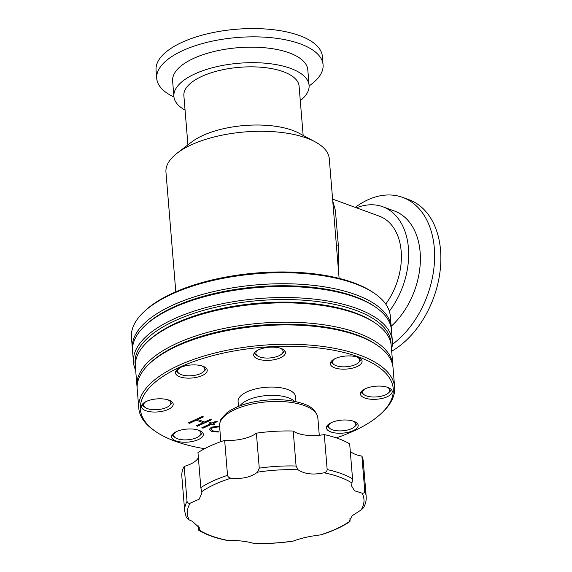 <?xml version="1.0" encoding="UTF-8"?>
<svg xmlns="http://www.w3.org/2000/svg" width="572" height="572" viewBox="0 0 572 572"><rect width="100%" height="100%" fill="white"/><g stroke="black" fill="none" stroke-linecap="round" stroke-linejoin="round"><path stroke-width="0.86" d="M186.35 517.496L189.196 519.919L192.364 521.292L199.857 528.263L199.385 530.122L198.87 530.337C205.977 534.627 215.022 537.916 226.004 540.197L227.327 540.318C236.458 540.326 244.223 541.069 250.615 542.549L253.789 543.4C266.845 543.85 279.965 543.093 293.15 541.119L293.765 540.94A88.588 36.293 -4.7 0 1 253.232 543.286M227.327 540.318A88.588 36.293 -4.7 0 1 199.385 530.122C198.97 530.773 198.613 530.351 198.327 528.857L198.012 525.003M258.365 349.892A13.657 5.591 175.3 0 0 257.514 355.884A13.657 5.591 175.3 0 0 259.602 356.921A13.657 5.591 175.3 0 0 281.832 353.889A13.657 5.591 175.3 0 0 280.015 348.112M284.441 350.436A15.172 6.213 -4.7 0 1 283.097 352.674L281.832 353.889M334.992 358.673A13.657 5.591 175.3 0 0 334.141 364.671A13.657 5.591 175.3 0 0 336.229 365.708A13.657 5.591 175.3 0 0 358.458 362.669A13.657 5.591 175.3 0 0 356.642 356.892M361.068 359.216A15.172 6.213 -4.7 0 1 359.716 361.454L358.458 362.669M365.115 388.853A13.657 5.591 175.3 0 0 364.264 394.844A13.657 5.591 175.3 0 0 366.352 395.881A13.657 5.591 175.3 0 0 388.581 392.842A13.657 5.591 175.3 0 0 386.765 387.072M391.191 389.389A15.172 6.213 -4.7 0 1 389.847 391.634L388.581 392.842M331.095 422.744A13.657 5.591 175.3 0 0 330.244 428.743A13.657 5.591 175.3 0 0 332.325 429.772A13.657 5.591 175.3 0 0 354.561 426.741A13.657 5.591 175.3 0 0 352.738 420.963M357.171 423.287A15.172 6.213 -4.7 0 1 355.82 425.525L354.561 426.741M176.226 431.724A13.657 5.591 175.3 0 0 175.375 437.716A13.657 5.591 175.3 0 0 177.463 438.753A13.657 5.591 175.3 0 0 199.692 435.714A13.657 5.591 175.3 0 0 197.876 429.944M202.302 432.26A15.172 6.213 -4.7 0 1 200.958 434.506L199.692 435.714M146.103 401.544A13.657 5.591 175.3 0 0 145.252 407.543A13.657 5.591 175.3 0 0 147.34 408.58A13.657 5.591 175.3 0 0 169.569 405.541A13.657 5.591 175.3 0 0 167.753 399.764M172.179 402.087A15.172 6.213 -4.7 0 1 170.835 404.325L169.569 405.541M357.722 357.25A15.93 6.528 175.3 0 0 340.068 356.928A15.93 6.528 175.3 0 0 330.33 363.849A15.93 6.528 175.3 0 0 334.692 367.839A15.93 6.528 175.3 0 0 352.352 368.161A15.93 6.528 175.3 0 0 362.083 361.239A15.93 6.528 175.3 0 0 357.722 357.25M387.845 387.423A15.93 6.528 175.3 0 0 370.191 387.101A15.93 6.528 175.3 0 0 360.453 394.022A15.93 6.528 175.3 0 0 364.822 398.019A15.93 6.528 175.3 0 0 382.475 398.334A15.93 6.528 175.3 0 0 392.206 391.412A15.93 6.528 175.3 0 0 387.845 387.423M353.818 421.321A15.93 6.528 175.3 0 0 336.164 420.999A15.93 6.528 175.3 0 0 326.433 427.92A15.93 6.528 175.3 0 0 330.795 431.91A15.93 6.528 175.3 0 0 348.448 432.232A15.93 6.528 175.3 0 0 358.186 425.311A15.93 6.528 175.3 0 0 353.818 421.321M198.956 430.294A15.93 6.528 175.3 0 0 181.303 429.972A15.93 6.528 175.3 0 0 171.564 436.894A15.93 6.528 175.3 0 0 175.933 440.89A15.93 6.528 175.3 0 0 193.586 441.205A15.93 6.528 175.3 0 0 203.317 434.284A15.93 6.528 175.3 0 0 198.956 430.294M168.833 400.121A15.93 6.528 175.3 0 0 151.18 399.799A15.93 6.528 175.3 0 0 141.441 406.721A15.93 6.528 175.3 0 0 145.81 410.71A15.93 6.528 175.3 0 0 163.463 411.032A15.93 6.528 175.3 0 0 173.194 404.111A15.93 6.528 175.3 0 0 168.833 400.121M281.095 348.462A15.93 6.528 175.3 0 0 263.442 348.148A15.93 6.528 175.3 0 0 253.703 355.069A15.93 6.528 175.3 0 0 258.072 359.059A15.93 6.528 175.3 0 0 275.725 359.38A15.93 6.528 175.3 0 0 285.457 352.459A15.93 6.528 175.3 0 0 281.095 348.462M180.13 367.653A13.657 5.591 175.3 0 0 179.272 373.645A13.657 5.591 175.3 0 0 181.36 374.681A13.657 5.591 175.3 0 0 203.596 371.643A13.657 5.591 175.3 0 0 201.773 365.873M206.206 368.189A15.172 6.213 -4.7 0 1 204.855 370.434L203.596 371.643M202.853 366.223A15.93 6.528 175.3 0 0 185.199 365.901A15.93 6.528 175.3 0 0 175.468 372.83A15.93 6.528 175.3 0 0 179.83 376.819A15.93 6.528 175.3 0 0 197.483 377.134A15.93 6.528 175.3 0 0 207.221 370.213A15.93 6.528 175.3 0 0 202.853 366.223M332.732 200.793L335.414 210.546L338.317 245.088L338.588 272.029M355.269 207.371A83.448 56.9 110 0 1 402.602 197.354A83.448 56.9 110 0 1 434.298 247.998A83.448 56.9 110 0 1 392.378 344.38M402.602 197.354L408.858 199.635A83.448 56.9 110 0 1 440.554 250.279A83.448 56.9 110 0 1 391.684 351.208M356.499 207.822A67.818 46.246 110 0 1 382.654 206.707L394.373 210.982A67.818 46.246 110 0 1 420.127 252.145A67.818 46.246 110 0 1 391.155 326.305M382.654 206.707A67.818 46.246 110 0 1 408.408 247.869A67.818 46.246 110 0 1 389.339 311.204M332.589 199.099L379.222 216.116A57.808 39.418 110 0 1 401.172 251.201A57.808 39.418 110 0 1 385.743 304.075M173.952 97.011A83.448 34.191 -4.7 0 1 156.735 78.436A83.448 34.191 -4.7 0 1 207.729 42.178A83.448 34.191 -4.7 0 1 300.207 43.851A83.448 34.191 -4.7 0 1 323.073 64.758A83.448 34.191 -4.7 0 1 309.116 85.9M156.735 78.436L156.056 70.156A83.448 34.191 -4.7 0 1 207.05 33.898A83.448 34.191 -4.7 0 1 299.528 35.578A83.448 34.191 -4.7 0 1 322.386 56.485L323.073 64.758M185.071 110.131A67.818 27.785 -4.7 0 1 173.895 96.468L172.622 80.959A67.818 27.785 -4.7 0 1 214.071 51.494A67.818 27.785 -4.7 0 1 289.225 52.853A67.818 27.785 -4.7 0 1 307.808 69.848L309.08 85.35A67.818 27.785 -4.7 0 1 300.293 100.658M173.895 96.468A67.818 27.785 -4.7 0 1 215.344 66.995A67.818 27.785 -4.7 0 1 290.497 68.361A67.818 27.785 -4.7 0 1 309.08 85.35M187.923 144.88L183.877 95.646A57.808 23.681 -4.7 0 1 219.205 70.528A57.808 23.681 -4.7 0 1 283.262 71.686A57.808 23.681 -4.7 0 1 299.099 86.172L303.153 135.407M175.797 291.777L165.959 172.108A81.932 33.569 -4.7 0 1 177.17 153.16L191.577 142.07A63.849 26.162 -4.7 0 1 292.621 130.373A63.849 26.162 -4.7 0 1 299.084 133.233L315.115 141.82A81.932 33.569 -4.7 0 1 329.272 158.687L339.11 278.349M177.17 153.16A81.932 33.569 -4.7 0 1 306.821 138.152A81.932 33.569 -4.7 0 1 315.115 141.82M132.511 349.842A129.873 53.21 -4.7 0 1 132.354 348.462L131.446 337.43A129.873 53.21 -4.7 0 1 143.272 312.476L144.537 311.268A128.357 52.588 -4.7 0 1 353.525 282.732A128.357 52.588 -4.7 0 1 373.13 292.471L374.574 293.465A129.873 53.21 -4.7 0 1 390.318 316.144L391.227 327.184A129.873 53.21 -4.7 0 1 391.298 328.564M143.272 312.476A129.873 53.21 -4.7 0 1 354.74 283.605A129.873 53.21 -4.7 0 1 374.574 293.465M132.354 348.462A129.873 53.21 -4.7 0 1 211.719 292.035A129.873 53.21 -4.7 0 1 355.641 294.637A129.873 53.21 -4.7 0 1 391.227 327.184M135.664 370.213A129.873 53.21 -4.7 0 1 133.483 362.255L132.575 351.222A129.873 53.21 -4.7 0 1 144.409 326.269L145.667 325.06A128.357 52.588 -4.7 0 1 354.661 296.525A128.357 52.588 -4.7 0 1 374.267 306.263L375.711 307.257A129.873 53.21 -4.7 0 1 391.455 329.937L392.363 340.976A129.873 53.21 -4.7 0 1 391.513 349.185M144.409 326.269A129.873 53.21 -4.7 0 1 355.87 297.397A129.873 53.21 -4.7 0 1 375.711 307.257M133.483 362.255A129.873 53.21 -4.7 0 1 212.855 305.827A129.873 53.21 -4.7 0 1 356.778 308.437A129.873 53.21 -4.7 0 1 392.363 340.976M135.314 365.165A128.357 52.588 -4.7 0 1 211.697 308.201A128.357 52.588 -4.7 0 1 355.798 310.317A128.357 52.588 -4.7 0 1 391.033 344.137M137.13 387.509A128.357 52.588 -4.7 0 1 136.973 386.136L135.385 366.824A128.357 52.588 -4.7 0 1 147.075 342.163L148.334 340.955A126.841 51.966 -4.7 0 1 354.854 312.755A126.841 51.966 -4.7 0 1 374.231 322.379L375.675 323.373A128.357 52.588 -4.7 0 1 391.234 345.788L392.821 365.1A128.357 52.588 -4.7 0 1 392.892 366.48M147.075 342.163A128.357 52.588 -4.7 0 1 356.07 313.628A128.357 52.588 -4.7 0 1 375.675 323.373M136.973 386.136A128.357 52.588 -4.7 0 1 215.415 330.366A128.357 52.588 -4.7 0 1 357.657 332.94A128.357 52.588 -4.7 0 1 392.821 365.1M204.633 448.698A126.841 51.966 -4.7 0 1 175.161 441.241A126.841 51.966 -4.7 0 1 155.791 431.617L154.347 430.623A128.357 52.588 -4.7 0 1 138.781 408.208L137.194 388.896A128.357 52.588 -4.7 0 1 148.892 364.235L150.15 363.02A126.841 51.966 -4.7 0 1 356.671 334.82A126.841 51.966 -4.7 0 1 376.047 344.451L377.484 345.438A128.357 52.588 -4.7 0 1 393.05 367.86L394.637 387.172A128.357 52.588 -4.7 0 1 382.947 411.833L381.688 413.041A126.841 51.966 -4.7 0 1 336.286 437.873M148.892 364.235A128.357 52.588 -4.7 0 1 357.879 335.7A128.357 52.588 -4.7 0 1 377.484 345.438M138.781 408.208A128.357 52.588 -4.7 0 1 217.224 352.438A128.357 52.588 -4.7 0 1 359.473 355.012A128.357 52.588 -4.7 0 1 394.637 387.172M155.791 431.617A126.841 51.966 -4.7 0 1 192.321 362.047A126.841 51.966 -4.7 0 1 358.487 356.892A126.841 51.966 -4.7 0 1 381.688 413.041M239.99 405.791A28.829 11.812 -4.7 0 1 288.338 397.762A28.829 11.812 -4.7 0 1 294.394 401.322M238.503 406.37L238.095 401.43A28.829 11.812 -4.7 0 1 255.713 388.903A28.829 11.812 -4.7 0 1 287.659 389.482A28.829 11.812 -4.7 0 1 295.552 396.703L295.96 401.651M349.921 518.575L350.043 520.062C350.043 521.571 349.9 522.021 349.599 521.414L349.413 520.642L352.338 515.637L361.104 509.959L363.463 507.85C365.558 504.111 366.459 500.293 366.166 496.389L363.291 461.404A91.034 37.294 -4.7 0 0 361.89 456.098L364.764 491.076C364.557 492.685 363.678 493.386 362.126 493.186A88.588 36.293 -4.7 0 1 361.104 509.959M362.126 493.186L354.583 490.797L351.558 485.95L352.552 478.836L349.671 443.858A91.034 37.294 -4.7 0 0 338.352 438.595A91.034 37.294 -4.7 0 0 324.288 434.598L327.17 469.576C326.948 471.299 325.897 472.372 324.002 472.787C313.334 475.118 304.697 474.131 298.091 469.819L296.089 466.016L293.214 431.031A27.313 11.19 175.3 0 0 324.288 434.598M257.557 472.165C250.758 477.248 241.942 479.25 231.109 478.171C229.208 477.977 228.013 477.034 227.534 475.353L224.653 440.368A27.313 11.19 175.3 0 0 256.392 433.168L259.266 468.146L257.557 472.165A88.588 36.293 -4.7 0 1 298.091 469.819M211.976 423.087L216.087 421.199L217.274 421.628L213.17 423.516L214.865 424.138L213.613 424.717L211.919 424.095L202.988 428.199L201.802 427.77L210.732 423.659L209.03 423.044L210.281 422.465L211.976 423.087M219.634 426.862L212.691 427.52L210.996 429.35L212.791 430.895L218.096 431.359L218.404 432.032L211.526 431.467L209.23 429.486L211.39 427.141L219.569 426.047M188.395 422.872L202.316 416.466L203.503 416.902L197.79 419.526L204.583 422.007L210.296 419.376L211.483 419.812L197.562 426.219L196.368 425.782L203.153 422.665L196.368 420.184L189.582 423.309L188.395 422.872M224.653 440.368A91.034 37.294 -4.7 0 0 197.962 452.652L200.836 487.63L201.959 493.028L199.127 499.242L190.219 503.153C188.588 503.539 187.523 502.945 187.037 501.379L184.163 466.402A27.313 11.19 175.3 0 0 198.37 457.579M189.196 519.919A88.588 36.293 -4.7 0 1 190.219 503.153M320.22 534.934L321.364 534.698C332.747 531.109 342.249 526.755 349.857 521.628L349.599 521.414A88.588 36.293 -4.7 0 1 336.536 528.771A88.588 36.293 -4.7 0 1 320.22 534.934C309.581 536.221 300.765 538.223 293.765 540.94M256.392 433.168A91.034 37.294 -4.7 0 1 293.214 431.031M187.037 501.379A91.034 37.294 -4.7 0 0 184.713 511.304L181.832 476.326A91.034 37.294 -4.7 0 1 184.163 466.402M350.286 451.301A27.313 11.19 175.3 0 0 361.89 456.098M179.272 373.645L177.835 372.658A15.172 6.213 -4.7 0 1 176.133 370.663M145.252 407.543L143.808 406.549A15.172 6.213 -4.7 0 1 142.113 404.561M175.375 437.716L173.938 436.729A15.172 6.213 -4.7 0 1 172.236 434.734M330.244 428.743L328.8 427.749A15.172 6.213 -4.7 0 1 327.105 425.761M364.264 394.844L362.82 393.858A15.172 6.213 -4.7 0 1 361.125 391.863M334.141 364.671L332.697 363.678A15.172 6.213 -4.7 0 1 331.002 361.69M257.514 355.884L256.07 354.897A15.172 6.213 -4.7 0 1 254.376 352.91M219.612 426.583L212.691 427.52M212.67 427.241L210.996 429.214M218.382 431.76L211.526 431.467M211.504 431.188L209.23 429.35M216.924 421.507L213.17 423.516M214.514 424.009L213.613 424.717M213.592 424.438L211.919 424.095M211.897 423.816L202.988 428.199M202.967 427.928L202.13 427.62M209.359 422.894L210.732 423.659M203.16 416.773L197.79 419.526M211.139 419.684L197.562 426.219M197.533 425.94L196.697 425.639M196.368 420.184L203.153 422.665M196.339 419.912L189.582 423.309M189.561 423.03L188.717 422.722M336.379 245.152L338.317 245.088M304.34 405.569A49.314 20.206 -4.7 0 1 317.853 417.925C316.438 411.096 311.554 406.363 303.189 403.732C289.346 399.12 273.244 398.434 254.897 401.68C243.007 403.996 233.705 407.672 226.991 412.712L221.857 418.025C220.785 418.718 220.02 421.385 219.562 426.004A49.314 20.206 -4.7 0 1 249.699 404.583A49.314 20.206 -4.7 0 1 304.34 405.569M324.002 472.787A88.588 36.293 -4.7 0 1 339.675 477.098A88.588 36.293 -4.7 0 1 351.937 482.982M201.723 491.691A88.588 36.293 -4.7 0 1 214.793 484.341A88.588 36.293 -4.7 0 1 231.109 478.171M327.17 469.576A91.034 37.294 -4.7 0 1 341.227 473.58A91.034 37.294 -4.7 0 1 352.552 478.836M259.266 468.146A91.034 37.294 -4.7 0 1 296.089 466.016M200.836 487.63A91.034 37.294 -4.7 0 1 227.534 475.353M364.764 491.076A91.034 37.294 -4.7 0 1 366.166 496.389M319.276 435.278L317.853 417.925M184.713 511.304L186.35 517.503M220.849 441.663L219.562 426.004"/></g></svg>
